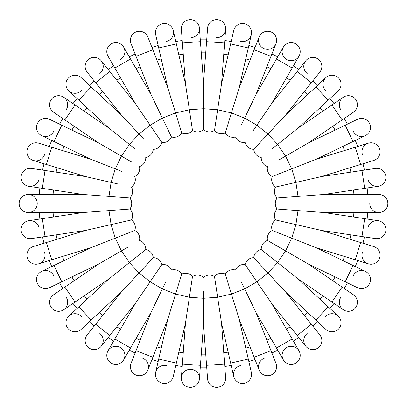 <?xml version="1.0" encoding="UTF-8"?>
<svg xmlns="http://www.w3.org/2000/svg" width="407" height="407" viewBox="0 0 407 407"><rect width="100%" height="100%" fill="white"/><g stroke="black" fill="none" stroke-linecap="round" stroke-linejoin="round"><path stroke-width="0.61" d="M39.871 219.022A164.362 164.362 0 0 1 39.387 212.54A164.362 164.362 0 0 0 39.871 219.022L28.79 220.691A9.04 9.04 0 0 1 39.077 228.281M44.012 243.233A164.362 164.362 0 0 1 42.567 236.899A164.362 164.362 0 0 0 44.012 243.233L33.303 246.54A9.04 9.04 0 0 0 27.33 257.84A9.04 9.04 0 0 0 38.634 263.817A9.04 9.04 0 0 1 27.33 257.84A9.04 9.04 0 0 1 33.303 246.54L85.567 230.418L131.492 219.938A9.04 9.04 0 0 0 129.848 209.02L115.949 210.063M49.339 260.511A164.362 164.362 0 0 0 51.714 266.56A164.362 164.362 0 0 1 49.339 260.511L38.634 263.817A9.04 9.04 0 0 0 44.607 252.513M62.81 288.482A164.362 164.362 0 0 1 59.559 282.85A164.362 164.362 0 0 0 62.81 288.482L53.551 294.795A9.04 9.04 0 0 0 51.175 307.356A9.04 9.04 0 0 0 63.736 309.732A9.04 9.04 0 0 1 51.175 307.356A9.04 9.04 0 0 1 53.551 294.795L98.738 263.985L127.467 247.4M77.045 308.501A164.362 164.362 0 0 1 72.995 303.418A164.362 164.362 0 0 0 77.045 308.501L68.834 316.122A9.04 9.04 0 0 1 81.609 316.6M89.342 321.754A164.362 164.362 0 0 0 94.109 326.175A164.362 164.362 0 0 1 89.342 321.754M113.614 341.107A164.362 164.362 0 0 1 108.242 337.449A164.362 164.362 0 0 0 113.614 341.107L108.013 350.814A9.04 9.04 0 0 1 120.36 347.502A9.04 9.04 0 0 1 123.667 359.854A9.04 9.04 0 0 1 111.32 363.161A9.04 9.04 0 0 1 108.013 350.814A9.04 9.04 0 0 0 111.32 363.161A9.04 9.04 0 0 0 123.667 359.854L129.273 350.147A164.362 164.362 0 0 0 135.129 352.966L131.034 363.4A9.04 9.04 0 0 0 136.147 375.117A9.04 9.04 0 0 0 147.863 370.004A9.04 9.04 0 0 0 142.75 358.287M151.959 359.574A164.362 164.362 0 0 0 158.165 361.487A164.362 164.362 0 0 1 151.959 359.574L147.863 370.004L152.869 357.254L136.035 350.651L151.012 312.49L165.405 282.6M175.793 365.511A164.362 164.362 0 0 0 182.219 366.478A164.362 164.362 0 0 1 175.793 365.511L173.301 376.439A9.04 9.04 0 0 1 162.474 383.236A9.04 9.04 0 0 1 155.672 372.415A9.04 9.04 0 0 1 166.499 365.613M206.751 367.831A164.362 164.362 0 0 1 200.249 367.831A164.362 164.362 0 0 0 206.751 367.831L207.585 379.009A9.04 9.04 0 0 0 217.277 387.347A9.04 9.04 0 0 0 225.615 377.655A9.04 9.04 0 0 1 217.277 387.347A9.04 9.04 0 0 1 207.585 379.009L203.5 324.471L203.5 291.295M224.781 366.478A164.362 164.362 0 0 0 231.207 365.511A164.362 164.362 0 0 1 224.781 366.478L225.615 377.655L224.593 363.995L206.563 365.349M255.041 359.574A164.362 164.362 0 0 1 248.835 361.487A164.362 164.362 0 0 0 255.041 359.574L259.137 370.004A9.04 9.04 0 0 1 264.25 358.287M277.727 350.147A164.362 164.362 0 0 1 271.871 352.966A164.362 164.362 0 0 0 277.727 350.147L283.333 359.854A9.04 9.04 0 0 1 286.64 347.502A9.04 9.04 0 0 1 298.987 350.814A9.04 9.04 0 0 1 295.68 363.161A9.04 9.04 0 0 1 283.333 359.854A9.04 9.04 0 0 0 295.68 363.161A9.04 9.04 0 0 0 298.987 350.814L292.14 338.95L276.485 347.99L255.988 312.49L241.595 282.6M293.386 341.107A164.362 164.362 0 0 0 298.758 337.449A164.362 164.362 0 0 1 293.386 341.107M312.891 326.175A164.362 164.362 0 0 0 317.658 321.754A164.362 164.362 0 0 1 312.891 326.175M329.955 308.501A164.362 164.362 0 0 0 334.005 303.418A164.362 164.362 0 0 1 329.955 308.501M344.19 288.482A164.362 164.362 0 0 0 347.441 282.85A164.362 164.362 0 0 1 344.19 288.482L353.449 294.795A9.04 9.04 0 0 1 355.825 307.356A9.04 9.04 0 0 1 343.264 309.732A9.04 9.04 0 0 1 340.888 297.171M355.286 266.56A164.362 164.362 0 0 0 357.661 260.511A164.362 164.362 0 0 1 355.286 266.56M362.988 243.233A164.362 164.362 0 0 0 364.433 236.899A164.362 164.362 0 0 1 362.988 243.233M367.129 219.022A164.362 164.362 0 0 0 367.613 212.54A164.362 164.362 0 0 1 367.129 219.022M367.129 187.978A164.362 164.362 0 0 1 367.613 194.46A164.362 164.362 0 0 0 367.129 187.978L378.21 186.309A9.04 9.04 0 0 1 367.923 178.719M364.433 170.101A164.362 164.362 0 0 0 362.988 163.767A164.362 164.362 0 0 1 364.433 170.101M357.661 146.489A164.362 164.362 0 0 0 355.286 140.44A164.362 164.362 0 0 1 357.661 146.489M344.19 118.518A164.362 164.362 0 0 1 347.441 124.15A164.362 164.362 0 0 0 344.19 118.518L353.449 112.205A9.04 9.04 0 0 0 355.825 99.644A9.04 9.04 0 0 0 343.264 97.268A9.04 9.04 0 0 1 355.825 99.644A9.04 9.04 0 0 1 353.449 112.205L308.262 143.015L279.533 159.6M329.955 98.499A164.362 164.362 0 0 1 334.005 103.582A164.362 164.362 0 0 0 329.955 98.499L338.166 90.878A9.04 9.04 0 0 0 338.644 78.103A9.04 9.04 0 0 0 325.87 77.625A9.04 9.04 0 0 1 338.644 78.103A9.04 9.04 0 0 1 338.166 90.878L298.077 128.078L272.141 148.758M317.658 85.246A164.362 164.362 0 0 0 312.891 80.825A164.362 164.362 0 0 1 317.658 85.246M293.386 65.893A164.362 164.362 0 0 1 298.758 69.551A164.362 164.362 0 0 0 293.386 65.893L298.987 56.186A9.04 9.04 0 0 1 286.64 59.498A9.04 9.04 0 0 1 283.333 47.146A9.04 9.04 0 0 1 295.68 43.839A9.04 9.04 0 0 1 298.987 56.186L271.642 103.551L252.956 130.957M271.871 54.034A164.362 164.362 0 0 1 277.727 56.853A164.362 164.362 0 0 0 271.871 54.034L275.966 43.6A9.04 9.04 0 0 1 264.25 48.713A9.04 9.04 0 0 1 259.137 36.996A9.04 9.04 0 0 1 270.853 31.883A9.04 9.04 0 0 1 275.966 43.6A9.04 9.04 0 0 1 275.966 43.605A9.04 9.04 0 0 0 270.853 31.883A9.04 9.04 0 0 0 259.137 36.996L254.131 49.746L270.965 56.349L255.988 94.51L241.595 124.4M248.835 45.513A164.362 164.362 0 0 1 255.041 47.426A164.362 164.362 0 0 0 248.835 45.513L251.328 34.585A9.04 9.04 0 0 1 240.501 41.387M231.207 41.489A164.362 164.362 0 0 0 224.781 40.522A164.362 164.362 0 0 1 231.207 41.489M200.249 39.169A164.362 164.362 0 0 1 206.751 39.169A164.362 164.362 0 0 0 200.249 39.169L199.415 27.991A9.04 9.04 0 0 1 191.076 37.683M175.793 41.489A164.362 164.362 0 0 1 182.219 40.522A164.362 164.362 0 0 0 175.793 41.489L173.301 30.561A9.04 9.04 0 0 1 166.499 41.387M158.165 45.513A164.362 164.362 0 0 0 151.959 47.426A164.362 164.362 0 0 1 158.165 45.513M129.273 56.853A164.362 164.362 0 0 1 135.129 54.034A164.362 164.362 0 0 0 129.273 56.853L123.667 47.146A9.04 9.04 0 0 1 120.36 59.498M108.242 69.551A164.362 164.362 0 0 1 113.614 65.893A164.362 164.362 0 0 0 108.242 69.551L101.257 60.791A9.04 9.04 0 0 1 99.827 73.494M89.342 85.246A164.362 164.362 0 0 1 94.109 80.825A164.362 164.362 0 0 0 89.342 85.246L81.13 77.625A9.04 9.04 0 0 0 68.356 78.103A9.04 9.04 0 0 0 68.834 90.878A9.04 9.04 0 0 1 68.356 78.103A9.04 9.04 0 0 1 81.13 77.625L121.22 114.825L143.783 139.143M72.995 103.582A164.362 164.362 0 0 1 77.045 98.499A164.362 164.362 0 0 0 72.995 103.582L63.736 97.268A9.04 9.04 0 0 1 66.112 109.829M62.81 118.518A164.362 164.362 0 0 0 59.559 124.15A164.362 164.362 0 0 1 62.81 118.518L53.551 112.205A9.04 9.04 0 0 1 51.175 99.644A9.04 9.04 0 0 1 63.736 97.268A9.04 9.04 0 0 0 51.175 99.644A9.04 9.04 0 0 0 53.551 112.205L64.866 119.923L75.051 104.986L108.923 128.078L134.859 148.758M49.339 146.489A164.362 164.362 0 0 1 51.714 140.44A164.362 164.362 0 0 0 49.339 146.489L38.634 143.183A9.04 9.04 0 0 0 27.33 149.16A9.04 9.04 0 0 0 33.303 160.46A9.04 9.04 0 0 1 27.33 149.16A9.04 9.04 0 0 1 38.634 143.183L90.893 159.305L121.774 171.423M42.567 170.101A164.362 164.362 0 0 1 44.012 163.767A164.362 164.362 0 0 0 42.567 170.101L31.487 168.432A9.04 9.04 0 0 0 21.2 176.022A9.04 9.04 0 0 0 28.79 186.309A9.04 9.04 0 0 1 21.2 176.022A9.04 9.04 0 0 1 31.487 168.432L85.567 176.582L117.903 183.964M39.387 194.46A164.362 164.362 0 0 1 39.871 187.978A164.362 164.362 0 0 0 39.387 194.46L28.18 194.46A9.04 9.04 0 0 1 37.22 203.5A9.04 9.04 0 0 1 28.18 212.54A9.04 9.04 0 0 1 19.139 203.5A9.04 9.04 0 0 1 28.18 194.46A9.04 9.04 0 0 0 19.139 203.5A9.04 9.04 0 0 0 28.18 212.54L41.875 212.54L41.875 194.46L82.87 194.46L108.99 196.418L111.101 182.412L115.278 168.874L121.423 156.115L131.975 162.205M115.949 196.937L129.848 197.98L108.99 196.418L108.99 210.582L129.848 209.02A9.04 9.04 0 0 0 129.848 197.98A9.04 9.04 0 0 0 131.492 187.062A9.04 9.04 0 0 0 134.748 176.516A9.04 9.04 0 0 0 139.535 166.57A9.04 9.04 0 0 0 145.757 157.448A9.04 9.04 0 0 0 153.261 149.359A9.04 9.04 0 0 0 161.894 142.475L154.044 130.957M129.848 197.98A9.04 9.04 0 0 0 131.492 187.062A9.04 9.04 0 0 1 129.848 197.98M121.22 114.825L95.66 82.774L109.798 71.5L135.358 103.551L161.894 142.475A9.04 9.04 0 0 0 171.454 136.956A9.04 9.04 0 0 0 181.731 132.921A9.04 9.04 0 0 0 192.491 130.464A9.04 9.04 0 0 0 203.5 129.64A9.04 9.04 0 0 0 214.509 130.464A9.04 9.04 0 0 0 225.269 132.921A9.04 9.04 0 0 0 235.546 136.956A9.04 9.04 0 0 0 245.106 142.475A9.04 9.04 0 0 0 253.739 149.359A9.04 9.04 0 0 0 261.243 157.448A9.04 9.04 0 0 0 267.465 166.57A9.04 9.04 0 0 0 272.252 176.516A9.04 9.04 0 0 0 275.508 187.062A9.04 9.04 0 0 0 277.152 197.98A9.04 9.04 0 0 0 277.152 209.02A9.04 9.04 0 0 0 275.508 219.938A9.04 9.04 0 0 0 272.252 230.484A9.04 9.04 0 0 0 267.465 240.43A9.04 9.04 0 0 0 261.243 249.552A9.04 9.04 0 0 0 253.739 257.641A9.04 9.04 0 0 0 245.106 264.525A9.04 9.04 0 0 0 235.546 270.044A9.04 9.04 0 0 0 225.269 274.079A9.04 9.04 0 0 0 214.509 276.536A9.04 9.04 0 0 0 203.5 277.36A9.04 9.04 0 0 0 192.491 276.536A9.04 9.04 0 0 0 181.731 274.079A9.04 9.04 0 0 0 171.454 270.044A9.04 9.04 0 0 0 161.894 264.525A9.04 9.04 0 0 0 153.261 257.641A9.04 9.04 0 0 0 145.757 249.552A9.04 9.04 0 0 0 139.535 240.43A9.04 9.04 0 0 0 134.748 230.484A9.04 9.04 0 0 0 131.492 219.938L117.903 223.036M39.077 178.719A9.04 9.04 0 0 1 28.79 186.309L42.333 188.349L45.029 170.472M44.607 154.487A9.04 9.04 0 0 1 33.303 160.46L46.393 164.499L51.72 147.222M90.893 159.305L53.958 141.519L61.803 125.229L98.738 143.015L121.423 156.115L129.401 144.409L139.036 134.025L150.112 125.193L162.378 118.111L171.454 136.956L165.405 124.4M53.688 131.354A9.04 9.04 0 0 1 41.621 135.577A9.04 9.04 0 0 1 37.398 123.509A9.04 9.04 0 0 1 49.466 119.287A9.04 9.04 0 0 0 37.398 123.509A9.04 9.04 0 0 0 41.621 135.577L51.714 140.44M81.609 90.4A9.04 9.04 0 0 1 68.834 90.878L77.045 98.499M95.66 82.774L87.123 72.064A9.04 9.04 0 0 1 88.553 59.361A9.04 9.04 0 0 1 101.257 60.791A9.04 9.04 0 0 0 88.553 59.361A9.04 9.04 0 0 0 87.123 72.064L94.109 80.825M135.358 103.551L114.86 68.05L130.515 59.01L151.012 94.51L162.378 118.111L175.565 112.937L181.731 132.921L177.62 119.602M108.013 56.186A9.04 9.04 0 0 1 111.32 43.839A9.04 9.04 0 0 1 123.667 47.146A9.04 9.04 0 0 0 111.32 43.839A9.04 9.04 0 0 0 108.013 56.186L114.86 68.05M151.012 94.51L136.035 56.349L152.869 49.746L167.842 87.907L175.565 112.937L189.377 109.783L192.491 130.464L190.415 116.682M171.454 136.956A9.04 9.04 0 0 0 181.731 132.921A9.04 9.04 0 0 1 171.454 136.956M131.034 43.6A9.04 9.04 0 0 1 136.147 31.883A9.04 9.04 0 0 1 147.863 36.996A9.04 9.04 0 0 0 136.147 31.883A9.04 9.04 0 0 0 131.034 43.6L136.035 56.349M167.842 87.907L158.72 47.94L176.348 43.915L185.47 83.883L189.377 109.783L203.5 108.725L203.5 129.64L203.5 115.705M155.672 34.585A9.04 9.04 0 0 1 162.474 23.764A9.04 9.04 0 0 1 173.301 30.561A9.04 9.04 0 0 0 162.474 23.764A9.04 9.04 0 0 0 155.672 34.585L158.72 47.94M185.47 83.883L182.407 43.005L200.437 41.651L203.5 82.529L203.5 108.725L217.623 109.783L214.509 130.464L216.585 116.682M181.385 29.345A9.04 9.04 0 0 1 189.723 19.653A9.04 9.04 0 0 1 199.415 27.991A9.04 9.04 0 0 0 189.723 19.653A9.04 9.04 0 0 0 181.385 29.345L182.407 43.005M203.5 82.529L206.563 41.651L224.593 43.005L221.53 83.883L217.623 109.783L231.435 112.937L225.269 132.921L229.38 119.602M206.751 39.169L207.585 27.991A9.04 9.04 0 0 1 217.277 19.653A9.04 9.04 0 0 1 225.615 29.345A9.04 9.04 0 0 1 215.924 37.683M206.563 41.651L207.585 27.991A9.04 9.04 0 0 1 217.277 19.653A9.04 9.04 0 0 1 225.615 29.345L224.593 43.005M221.53 83.883L230.652 43.915L248.28 47.94L239.158 87.907L231.435 112.937L244.622 118.111L256.888 125.193L267.964 134.025L253.739 149.359L263.217 139.143M233.699 30.561A9.04 9.04 0 0 1 244.526 23.764A9.04 9.04 0 0 1 251.328 34.585A9.04 9.04 0 0 0 244.526 23.764A9.04 9.04 0 0 0 233.699 30.561L230.652 43.915M225.269 132.921A9.04 9.04 0 0 0 235.546 136.956A9.04 9.04 0 0 1 225.269 132.921M271.642 103.551L297.202 71.5L311.34 82.774L285.78 114.825L267.964 134.025L277.599 144.409L285.577 156.115L291.722 168.874L272.252 176.516L285.226 171.423M307.173 73.494A9.04 9.04 0 0 1 305.743 60.791A9.04 9.04 0 0 1 318.447 59.361A9.04 9.04 0 0 1 319.877 72.064L319.877 72.064A9.04 9.04 0 0 0 318.447 59.361A9.04 9.04 0 0 0 305.743 60.791L298.758 69.551M325.391 90.4A9.04 9.04 0 0 1 325.87 77.625L315.832 86.94L328.128 100.193M340.888 109.829A9.04 9.04 0 0 1 343.264 97.268L334.005 103.582M308.262 143.015L345.197 125.229L353.042 141.519L316.107 159.305L291.722 168.874L295.899 182.412L275.508 187.062L289.097 183.964M347.441 124.15L357.534 119.287A9.04 9.04 0 0 1 369.602 123.509A9.04 9.04 0 0 1 365.379 135.577A9.04 9.04 0 0 1 353.312 131.354M316.107 159.305L355.28 147.222L360.607 164.499L321.433 176.582L295.899 182.412L298.01 196.418L277.152 197.98L291.051 196.937M362.393 154.487A9.04 9.04 0 0 1 368.366 143.183A9.04 9.04 0 0 1 379.67 149.16A9.04 9.04 0 0 1 373.697 160.46L373.697 160.46A9.04 9.04 0 0 0 379.67 149.16A9.04 9.04 0 0 0 368.366 143.183L355.28 147.222M321.433 176.582L361.971 170.472L364.667 188.349L324.13 194.46L298.01 196.418L298.01 210.582L277.152 209.02L291.051 210.063M275.508 187.062A9.04 9.04 0 0 0 277.152 197.98A9.04 9.04 0 0 1 275.508 187.062M375.513 168.432A9.04 9.04 0 0 1 385.8 176.022A9.04 9.04 0 0 1 378.21 186.309A9.04 9.04 0 0 0 385.8 176.022A9.04 9.04 0 0 0 375.513 168.432L361.971 170.472M324.13 194.46L365.125 194.46L365.125 212.54L324.13 212.54L298.01 210.582L295.899 224.588L275.508 219.938L289.097 223.036M365.125 194.46L378.82 194.46A9.04 9.04 0 0 1 387.861 203.5A9.04 9.04 0 0 1 378.82 212.54A9.04 9.04 0 0 1 369.78 203.5M378.82 194.46A9.04 9.04 0 0 1 387.861 203.5A9.04 9.04 0 0 1 378.82 212.54L365.125 212.54M324.13 212.54L364.667 218.651L361.971 236.528L321.433 230.418L295.899 224.588L291.722 238.126L272.252 230.484L285.226 235.577M277.152 209.02A9.04 9.04 0 0 0 275.508 219.938A9.04 9.04 0 0 1 277.152 209.02M367.923 228.281A9.04 9.04 0 0 1 378.21 220.691A9.04 9.04 0 0 1 385.8 230.978A9.04 9.04 0 0 1 375.513 238.568A9.04 9.04 0 0 0 385.8 230.978A9.04 9.04 0 0 0 378.21 220.691L364.667 218.651M321.433 230.418L360.607 242.501L355.28 259.778L316.107 247.695L291.722 238.126L285.577 250.885L267.465 240.43L279.533 247.4M360.607 242.501L373.697 246.54A9.04 9.04 0 0 1 379.67 257.84A9.04 9.04 0 0 1 368.366 263.817A9.04 9.04 0 0 1 362.393 252.513M373.697 246.54A9.04 9.04 0 0 1 379.67 257.84A9.04 9.04 0 0 1 368.366 263.817L355.28 259.778M316.107 247.695L353.042 265.481L345.197 281.771L308.262 263.985L285.577 250.885L277.599 262.591L261.243 249.552L272.141 258.242M353.312 275.646A9.04 9.04 0 0 1 365.379 271.423A9.04 9.04 0 0 1 369.602 283.491A9.04 9.04 0 0 1 357.534 287.713A9.04 9.04 0 0 0 369.602 283.491A9.04 9.04 0 0 0 365.379 271.423L353.042 265.481M308.262 263.985L342.134 287.077L331.949 302.014L298.077 278.922L277.599 262.591L267.964 272.975L253.739 257.641L263.217 267.857M342.134 287.077L353.449 294.795A9.04 9.04 0 0 1 355.825 307.356A9.04 9.04 0 0 1 343.264 309.732L331.949 302.014M298.077 278.922L328.128 306.807L315.832 320.06L285.78 292.175L267.964 272.975L256.888 281.807L245.106 264.525L252.956 276.043M325.391 316.6A9.04 9.04 0 0 1 338.166 316.122A9.04 9.04 0 0 1 338.644 328.897A9.04 9.04 0 0 1 325.87 329.375L315.832 320.06M285.78 292.175L311.34 324.226L297.202 335.5L271.642 303.449L256.888 281.807L244.622 288.889L231.435 294.063L225.269 274.079L229.38 287.398M311.34 324.226L319.877 334.936A9.04 9.04 0 0 1 318.447 347.639A9.04 9.04 0 0 1 305.743 346.209A9.04 9.04 0 0 1 307.173 333.506M319.877 334.936A9.04 9.04 0 0 1 318.447 347.639A9.04 9.04 0 0 1 305.743 346.209L297.202 335.5M255.988 312.49L270.965 350.651L254.131 357.254L239.158 319.093L231.435 294.063L217.623 297.217L214.509 276.536L216.585 290.318M235.546 270.044A9.04 9.04 0 0 0 225.269 274.079A9.04 9.04 0 0 1 235.546 270.044M270.965 350.651L275.966 363.4A9.04 9.04 0 0 1 270.853 375.117A9.04 9.04 0 0 1 259.137 370.004A9.04 9.04 0 0 0 270.853 375.117A9.04 9.04 0 0 0 275.966 363.4L271.871 352.966M239.158 319.093L248.28 359.06L230.652 363.085L221.53 323.117L217.623 297.217L203.5 298.275L189.377 297.217L192.491 276.536L190.415 290.318M248.835 361.487L251.328 372.415A9.04 9.04 0 0 1 244.526 383.236A9.04 9.04 0 0 1 233.699 376.439A9.04 9.04 0 0 1 240.501 365.613M248.28 359.06L251.328 372.415A9.04 9.04 0 0 1 244.526 383.236A9.04 9.04 0 0 1 233.699 376.439L230.652 363.085M203.5 324.471L200.437 365.349L182.407 363.995L185.47 323.117L189.377 297.217L175.565 294.063L181.731 274.079L177.62 287.398M191.076 369.317A9.04 9.04 0 0 1 199.415 379.009A9.04 9.04 0 0 1 189.723 387.347A9.04 9.04 0 0 1 181.385 377.655A9.04 9.04 0 0 1 191.076 369.317M200.249 367.831L199.415 379.009A9.04 9.04 0 0 1 189.723 387.347A9.04 9.04 0 0 1 181.385 377.655L182.407 363.995M185.47 323.117L176.348 363.085L158.72 359.06L167.842 319.093L175.565 294.063L162.378 288.889L150.112 281.807L161.894 264.525L154.044 276.043M176.348 363.085L173.301 376.439A9.04 9.04 0 0 1 162.474 383.236A9.04 9.04 0 0 1 155.672 372.415L158.72 359.06M181.731 274.079A9.04 9.04 0 0 0 171.454 270.044A9.04 9.04 0 0 1 181.731 274.079M151.012 312.49L130.515 347.99L114.86 338.95L135.358 303.449L150.112 281.807L139.036 272.975L153.261 257.641L143.783 267.857M135.358 303.449L109.798 335.5L95.66 324.226L121.22 292.175L139.036 272.975L129.401 262.591L145.757 249.552L134.859 258.242M99.827 333.506A9.04 9.04 0 0 1 101.257 346.209A9.04 9.04 0 0 1 88.553 347.639A9.04 9.04 0 0 1 87.123 334.936L87.123 334.936A9.04 9.04 0 0 0 88.553 347.639A9.04 9.04 0 0 0 101.257 346.209L108.242 337.449M121.22 292.175L91.168 320.06L78.872 306.807L108.923 278.922L129.401 262.591L121.423 250.885L115.278 238.126L134.748 230.484L121.774 235.577M81.13 329.375A9.04 9.04 0 0 1 68.356 328.897A9.04 9.04 0 0 1 68.834 316.122A9.04 9.04 0 0 0 68.356 328.897A9.04 9.04 0 0 0 81.13 329.375L91.168 320.06M66.112 297.171A9.04 9.04 0 0 1 63.736 309.732L72.995 303.418M98.738 263.985L61.803 281.771L53.958 265.481L90.893 247.695L115.278 238.126L111.101 224.588L108.99 210.582L82.87 212.54L28.79 220.691A9.04 9.04 0 0 0 21.2 230.978A9.04 9.04 0 0 0 31.487 238.568A9.04 9.04 0 0 1 21.2 230.978A9.04 9.04 0 0 1 28.79 220.691M59.559 282.85L49.466 287.713A9.04 9.04 0 0 1 37.398 283.491A9.04 9.04 0 0 1 41.621 271.423A9.04 9.04 0 0 1 53.688 275.646M129.273 350.147A164.362 164.362 0 0 0 135.129 352.966M53.103 194.46A150.666 150.666 0 0 1 53.439 190.023M56.13 172.146A150.666 150.666 0 0 1 57.122 167.806M62.449 150.534A150.666 150.666 0 0 1 64.077 146.393M71.922 130.103A150.666 150.666 0 0 1 74.145 126.246M84.33 111.309A150.666 150.666 0 0 1 87.103 107.83M99.4 94.577A150.666 150.666 0 0 1 102.661 91.555M116.799 80.281A150.666 150.666 0 0 1 120.472 77.773M136.131 68.732A150.666 150.666 0 0 1 140.14 66.804M156.97 60.2A150.666 150.666 0 0 1 161.223 58.888M178.846 54.864A150.666 150.666 0 0 1 183.247 54.202M201.277 52.849A150.666 150.666 0 0 1 205.723 52.849M223.753 54.202A150.666 150.666 0 0 1 228.154 54.864M245.777 58.888A150.666 150.666 0 0 1 250.03 60.2M266.86 66.804A150.666 150.666 0 0 1 270.869 68.732M286.528 77.773A150.666 150.666 0 0 1 290.201 80.281M304.339 91.555A150.666 150.666 0 0 1 307.6 94.577M319.897 107.83A150.666 150.666 0 0 1 322.67 111.309M332.855 126.246A150.666 150.666 0 0 1 335.078 130.103M342.923 146.393A150.666 150.666 0 0 1 344.551 150.534M349.878 167.806A150.666 150.666 0 0 1 350.87 172.146M353.561 190.023A150.666 150.666 0 0 1 353.897 194.46M353.897 212.54A150.666 150.666 0 0 1 353.561 216.977M350.87 234.854A150.666 150.666 0 0 1 349.878 239.194M344.551 256.466A150.666 150.666 0 0 1 342.923 260.607M335.078 276.897A150.666 150.666 0 0 1 332.855 280.754M322.67 295.691A150.666 150.666 0 0 1 319.897 299.17M307.6 312.423A150.666 150.666 0 0 1 304.339 315.445M290.201 326.719A150.666 150.666 0 0 1 286.528 329.227M270.869 338.268A150.666 150.666 0 0 1 266.86 340.196M250.03 346.8A150.666 150.666 0 0 1 245.777 348.112M228.154 352.136A150.666 150.666 0 0 1 223.753 352.798M205.723 354.151A150.666 150.666 0 0 1 201.277 354.151M183.247 352.798A150.666 150.666 0 0 1 178.846 352.136M161.223 348.112A150.666 150.666 0 0 1 156.97 346.8M140.14 340.196A150.666 150.666 0 0 1 136.131 338.268M120.472 329.227A150.666 150.666 0 0 1 116.799 326.719M102.661 315.445A150.666 150.666 0 0 1 99.4 312.423M87.103 299.17A150.666 150.666 0 0 1 84.33 295.691M74.145 280.754A150.666 150.666 0 0 1 71.922 276.897M64.077 260.607A150.666 150.666 0 0 1 62.449 256.466M57.122 239.194A150.666 150.666 0 0 1 56.13 234.854M53.439 216.977A150.666 150.666 0 0 1 53.103 212.54M108.923 128.078L78.872 100.193L91.168 86.94M255.988 94.51L276.485 59.01L292.14 68.05M298.077 128.078L331.949 104.986L342.134 119.923M108.923 278.922L75.051 302.014L64.866 287.077M90.893 247.695L51.72 259.778L46.393 242.501M85.567 230.418L45.029 236.528L42.333 218.651M42.333 188.349L82.87 194.46M46.393 164.499L85.567 176.582M53.958 141.519L41.621 135.577M61.803 125.229L49.466 119.287M64.866 119.923L98.738 143.015M75.051 104.986L63.736 97.268M78.872 100.193L68.834 90.878M109.798 71.5L101.257 60.791M130.515 59.01L123.667 47.146M152.869 49.746L147.863 36.996M176.348 43.915L173.301 30.561M200.437 41.651L199.415 27.991M248.28 47.94L251.328 34.585M254.131 49.746L239.158 87.907M270.965 56.349L275.966 43.6M276.485 59.01L283.333 47.146M297.202 71.5L305.743 60.791M311.34 82.774L319.877 72.064M315.832 86.94L285.78 114.825M331.949 104.986L343.264 97.268M345.197 125.229L357.534 119.287M353.042 141.519L365.379 135.577M360.607 164.499L373.697 160.46M364.667 188.349L378.21 186.309M361.971 236.528L375.513 238.568M345.197 281.771L357.534 287.713M328.128 306.807L338.166 316.122M292.14 338.95L271.642 303.449M276.485 347.99L283.333 359.854M254.131 357.254L259.137 370.004M224.593 363.995L221.53 323.117M200.437 365.349L199.415 379.009M152.869 357.254L167.842 319.093M136.035 350.651L131.034 363.4M130.515 347.99L123.667 359.854M114.86 338.95L108.013 350.814M109.798 335.5L101.257 346.209M95.66 324.226L87.123 334.936M78.872 306.807L68.834 316.122M75.051 302.014L63.736 309.732M61.803 281.771L49.466 287.713M53.958 265.481L41.621 271.423M51.72 259.778L38.634 263.817M31.487 238.568L45.029 236.528M41.875 212.54L82.87 212.54M41.875 194.46L28.18 194.46"/></g></svg>
